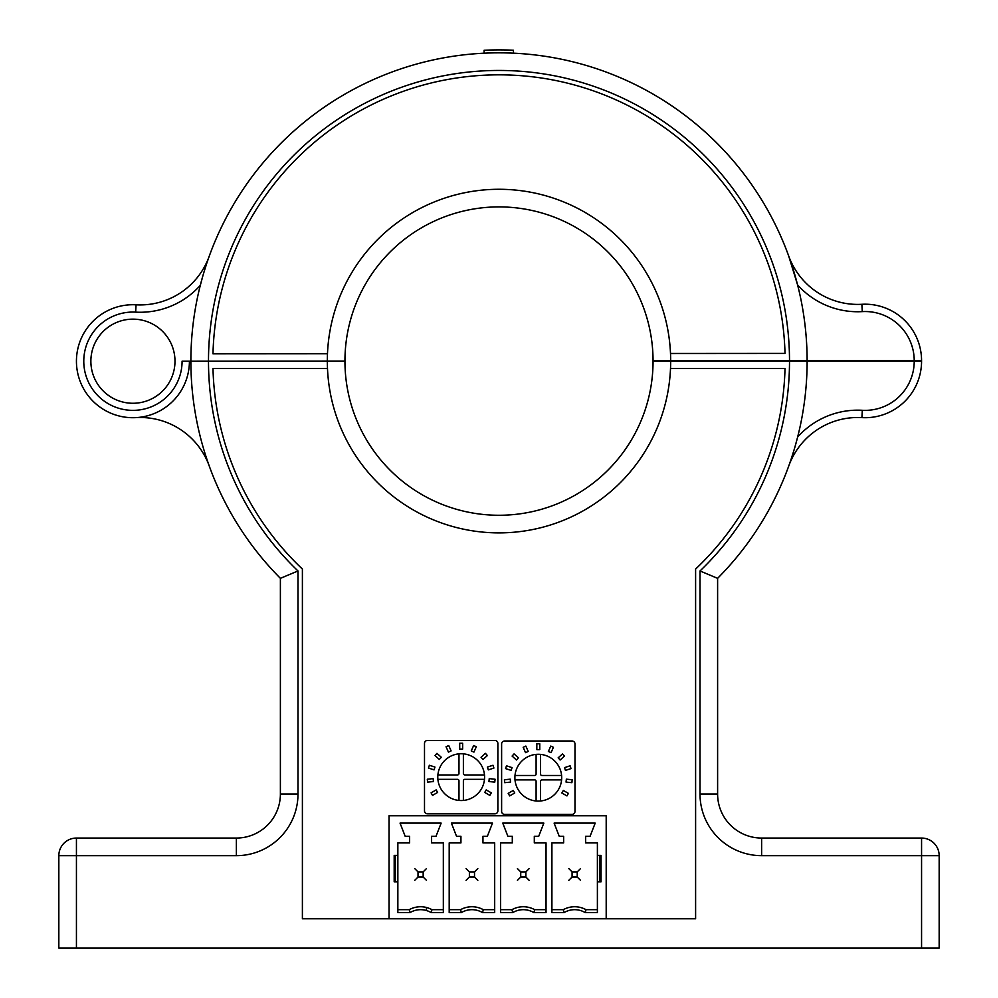 <?xml version="1.0" encoding="UTF-8"?>
<svg xmlns="http://www.w3.org/2000/svg" width="998" height="998" viewBox="0 0 998 998"><rect width="100%" height="100%" fill="white"/><g stroke="black" fill="none" stroke-linecap="round" stroke-linejoin="round"><path stroke-width="1.5" d="M302.394 569.06L302.394 918.759L695.606 918.759L695.606 569.06A286.114 286.114 0 0 0 785.014 368.549L670.506 368.549A171.668 171.668 0 0 1 499 532.882A171.668 171.668 0 0 1 327.494 368.549L212.986 368.549A286.114 286.114 0 0 0 302.394 569.06M712.198 576.096L717.612 578.341L717.612 794.046A44.012 44.012 0 0 0 761.636 838.058L921.566 838.058A17.602 17.602 0 0 1 939.168 855.66L939.168 948.1L58.832 948.1L58.832 855.66A17.602 17.602 0 0 1 76.434 838.058L236.364 838.058A44.012 44.012 0 0 0 280.388 794.046L280.388 578.341L285.802 576.096M208.495 361.214A290.505 290.505 0 0 0 297.99 570.956L280.388 578.341A308.12 308.12 0 0 1 190.88 361.214L344.946 361.214A154.054 154.054 0 0 0 499 515.267A154.054 154.054 0 0 0 653.054 361.214L921.566 361.214A56.487 56.487 0 0 1 861.898 417.613A73.365 73.365 0 0 0 788.782 465.929L790.69 460.465M202.931 275.635L200.311 285.341A80.701 80.701 0 0 1 135.653 312.137L136.065 304.814A56.487 56.487 0 0 0 76.434 361.251A56.487 56.487 0 0 0 132.971 417.7A56.487 56.487 0 0 0 189.42 361.176A56.487 56.487 0 0 1 132.971 417.7A56.487 56.487 0 0 1 76.434 361.251A56.487 56.487 0 0 1 136.065 304.814A56.487 56.487 0 0 0 76.434 361.226A56.487 56.487 0 0 0 136.102 417.613A73.365 73.365 0 0 1 209.218 465.929M280.388 578.341A308.12 308.12 0 0 1 190.88 361.214L189.42 361.214M795.543 444.859L795.082 446.48M794.046 450.011L791.576 457.845M791.364 458.469L794.333 449.063M795.007 446.742L797.639 437.037A80.701 80.701 0 0 1 862.309 410.29A49.151 49.151 0 0 0 914.218 361.214M288.459 574.973L291.478 573.713M706.522 573.713L709.541 574.973M717.612 578.341A308.12 308.12 0 0 0 807.12 361.214A308.12 308.12 0 0 1 717.612 578.341L700.01 570.956A290.505 290.505 0 0 0 789.505 361.214M939.168 855.66A17.602 17.602 0 0 0 921.566 838.058A17.602 17.602 0 0 1 939.168 855.66L761.636 855.66A61.627 61.627 0 0 1 700.01 794.046L700.01 570.956M670.506 353.492A171.668 171.668 0 0 1 670.668 360.827L653.054 360.839A154.054 154.054 0 0 0 498.888 206.898A154.054 154.054 0 0 0 344.946 361.064L327.332 361.076A171.668 171.668 0 0 1 498.875 189.283A171.668 171.668 0 0 1 670.506 353.492L785.014 353.417A286.114 286.114 0 0 0 498.8 74.838A286.114 286.114 0 0 0 212.986 353.816L327.481 353.741M208.495 361.151L190.88 361.164A308.12 308.12 0 0 1 788.707 256.037A73.365 73.365 0 0 0 861.86 304.29A56.487 56.487 0 0 1 921.566 360.652L914.218 360.652A49.151 49.151 0 0 0 862.272 311.613A80.701 80.701 0 0 1 797.589 284.917L788.707 256.037A308.12 308.12 0 0 1 807.12 360.727L789.505 360.74A290.505 290.505 0 0 0 498.788 70.446A290.505 290.505 0 0 0 208.495 361.151L327.332 361.076M135.653 312.137A49.151 49.151 0 0 0 83.807 359.405A49.151 49.151 0 0 0 132.035 410.353A49.151 49.151 0 0 0 182.085 361.176L190.88 361.164A308.12 308.12 0 0 1 484.105 53.193L484.105 50.262A311.052 311.052 0 0 1 513.446 50.237L513.459 53.168A308.12 308.12 0 0 1 807.12 360.727L914.218 360.652M670.668 360.827L789.505 360.74M202.394 277.506L202.856 275.897M203.891 272.367L205.388 267.526M209.143 256.449A73.365 73.365 0 0 1 136.065 304.814A73.365 73.365 0 0 0 209.143 256.449L207.235 261.9M206.561 263.896L203.604 273.315M426.458 910.525L426.458 907.481A23.478 23.478 0 0 0 409.23 909.677L410.016 912.609A20.546 20.546 0 0 1 431.173 912.609L431.959 909.677L443.337 909.677M563.284 909.677L564.07 912.609A20.546 20.546 0 0 1 585.227 912.609L586.013 909.677A23.478 23.478 0 0 0 563.284 909.677L551.906 909.677M511.937 909.677L512.722 912.609A20.546 20.546 0 0 1 533.88 912.609L534.666 909.677A23.478 23.478 0 0 0 511.937 909.677L500.559 909.677M460.577 909.677L461.363 912.609A20.546 20.546 0 0 1 482.533 912.609L483.306 909.677A23.478 23.478 0 0 0 460.577 909.677L449.2 909.677M477.817 880.336L474.512 877.03L469.384 877.03L469.384 871.89L474.512 871.89L477.817 868.597M474.512 877.03L474.512 871.89M529.165 880.336L525.871 877.03L520.731 877.03L520.731 871.89L525.871 871.89L529.165 868.597M525.871 877.03L525.871 871.89M580.524 880.336L577.218 877.03L572.079 877.03L572.079 871.89L577.218 871.89L580.524 868.597M577.218 877.03L577.218 871.89M466.078 868.597L469.384 871.89M469.384 877.03L466.078 880.336M517.426 868.597L520.731 871.89M520.731 877.03L517.426 880.336M568.785 868.597L572.079 871.89M572.079 877.03L568.785 880.336M494.684 909.677L483.306 909.677M546.043 909.677L534.666 909.677M599.873 855.386L599.873 881.795M597.39 855.386L601.058 855.386L601.058 881.795L597.39 881.795L597.39 842.911L585.651 842.911L585.651 836.312L590.055 836.312L595.195 823.113L554.115 823.113L559.242 836.312L563.645 836.312L563.645 842.911L551.906 842.911L551.906 912.609L564.07 912.609M597.39 909.677L586.013 909.677M461.363 912.609L449.2 912.609L449.2 842.911L460.939 842.911L460.939 836.312L456.535 836.312L451.408 823.113L492.488 823.113L487.348 836.312L482.957 836.312L482.957 842.911L494.684 842.911L494.684 912.609L482.533 912.609M410.016 912.609L397.853 912.609L397.853 842.911L409.592 842.911L409.592 836.312L405.188 836.312L400.048 823.113L441.141 823.113L436.001 836.312L431.598 836.312L431.598 842.911L443.337 842.911L443.337 912.609L431.173 912.609M512.722 912.609L500.559 912.609L500.559 842.911L512.298 842.911L512.298 836.312L507.895 836.312L502.755 823.113L543.835 823.113L538.708 836.312L534.304 836.312L534.304 842.911L546.043 842.911L546.043 912.609L533.88 912.609M597.39 881.795L597.39 912.609L585.227 912.609M606.198 918.484L606.198 815.778L389.045 815.778L389.045 918.484L606.198 918.484M397.853 881.795L394.185 881.795L394.185 855.386L397.853 855.386M426.458 907.481A23.478 23.478 0 0 1 431.959 909.677M414.719 868.597L418.025 871.89L418.025 877.03L414.719 880.336M395.37 855.386L395.37 881.795M418.025 877.03L423.164 877.03L423.164 871.89L426.458 868.597M418.025 871.89L423.164 871.89M426.458 880.336L423.164 877.03M409.23 909.677L397.853 909.677M302.394 918.759L695.606 918.759M461.188 800.546A23.403 23.403 0 0 0 484.591 777.143A23.403 23.403 0 0 0 461.188 753.74A23.403 23.403 0 0 0 437.785 777.143A23.403 23.403 0 0 0 461.188 800.546M484.479 774.947L464.856 774.947A1.472 1.472 0 0 1 463.384 773.475L463.384 753.839M458.98 753.839L458.98 773.475A1.472 1.472 0 0 1 457.521 774.947L437.885 774.947M437.885 779.338L457.521 779.338A1.472 1.472 0 0 1 458.98 780.81L458.98 800.446M427.443 740.466L494.933 740.466A2.932 2.932 0 0 1 497.865 743.398L497.865 810.887A2.932 2.932 0 0 1 494.933 813.819L427.443 813.819A2.932 2.932 0 0 1 424.499 810.887L424.499 743.398A2.932 2.932 0 0 1 427.443 740.466M434.043 769.87L434.953 767.075L429.365 765.266L428.466 768.048L434.043 769.87M433.431 781.534L433.12 778.615L427.294 779.226L427.593 782.145L433.431 781.534M437.623 792.437L436.151 789.905L431.074 792.836L432.533 795.381L437.623 792.437M486.213 789.905L484.754 792.437L489.831 795.381L491.303 792.836L486.213 789.905M489.245 778.615L488.933 781.534L494.771 782.145L495.083 779.226L489.245 778.615M487.411 767.075L488.321 769.87L493.91 768.048L493 765.266L487.411 767.075M481.048 757.282L483.02 759.453L487.373 755.536L485.415 753.353L481.048 757.282M459.716 749.086L462.648 749.086L462.648 743.211L459.716 743.211L459.716 749.086M439.345 759.453L441.316 757.282L436.949 753.353L434.991 755.536L439.345 759.453M448.426 752.105L451.108 750.908L448.726 745.556L446.044 746.741L448.426 752.105M471.256 750.908L473.938 752.105L476.32 746.741L473.638 745.556L471.256 750.908M463.384 800.446L463.384 780.81A1.472 1.472 0 0 1 464.856 779.338L484.479 779.338M538.296 801.095A23.403 23.403 0 0 0 561.699 777.692A23.403 23.403 0 0 0 538.296 754.288A23.403 23.403 0 0 0 514.893 777.692A23.403 23.403 0 0 0 538.296 801.095M561.6 775.483L541.964 775.483A1.472 1.472 0 0 1 540.504 774.024L540.504 754.388M536.101 754.388L536.101 774.024A1.472 1.472 0 0 1 534.629 775.483L515.005 775.483M515.005 779.887L534.629 779.887A1.472 1.472 0 0 1 536.101 781.359L536.101 800.982M504.551 741.003L572.041 741.003A2.932 2.932 0 0 1 574.985 743.934L574.985 811.436A2.932 2.932 0 0 1 572.041 814.368L504.551 814.368A2.932 2.932 0 0 1 501.62 811.436L501.62 743.934A2.932 2.932 0 0 1 504.551 741.003M511.163 770.406L512.061 767.624L506.485 765.803L505.574 768.597L511.163 770.406M510.552 782.083L510.24 779.164L504.402 779.775L504.714 782.694L510.552 782.083M514.731 792.986L513.271 790.441L508.182 793.385L509.654 795.917L514.731 792.986M563.334 790.441L561.862 792.986L566.951 795.917L568.411 793.385L563.334 790.441M566.353 779.164L566.053 782.083L571.891 782.694L572.191 779.775L566.353 779.164M564.531 767.624L565.442 770.406L571.018 768.597L570.108 765.803L564.531 767.624M558.169 757.819L560.128 760.002L564.494 756.072L562.535 753.889L558.169 757.819M536.837 749.623L539.768 749.623L539.768 743.76L536.837 743.76L536.837 749.623M516.465 760.002L518.424 757.819L514.07 753.889L512.099 756.072L516.465 760.002M525.547 752.654L528.229 751.457L525.846 746.092L523.164 747.29L525.547 752.654M548.376 751.457L551.058 752.654L553.441 747.29L550.759 746.092L548.376 751.457M540.504 800.982L540.504 781.359A1.472 1.472 0 0 1 541.964 779.887L561.6 779.887M174.987 361.214A42.053 42.053 0 0 0 132.934 319.148A42.053 42.053 0 0 0 90.868 361.214A42.053 42.053 0 0 0 132.934 403.267A42.053 42.053 0 0 0 174.987 361.214M297.99 570.956L297.99 794.046A61.627 61.627 0 0 1 236.364 855.66L58.832 855.66A17.602 17.602 0 0 1 76.434 838.058L76.434 948.1M236.364 855.66L236.364 838.058A44.012 44.012 0 0 0 280.388 794.046L297.99 794.046M344.946 361.214A154.054 154.054 0 0 0 499 515.267A154.054 154.054 0 0 0 653.054 361.214M700.01 794.046L717.612 794.046A44.012 44.012 0 0 0 761.636 838.058L761.636 855.66M921.566 948.1L921.566 838.058M670.668 361.214A171.668 171.668 0 0 1 670.506 368.549M327.494 368.549A171.668 171.668 0 0 1 327.332 361.214M921.566 361.214A56.487 56.487 0 0 1 861.898 417.613A73.365 73.365 0 0 0 788.782 465.929M861.898 417.613L862.309 410.29M807.12 360.727A308.12 308.12 0 0 0 513.459 53.168A308.12 308.12 0 0 1 788.707 256.037A73.365 73.365 0 0 0 861.86 304.29A56.487 56.487 0 0 1 921.566 360.652M653.054 360.839A154.054 154.054 0 0 0 498.888 206.898A154.054 154.054 0 0 0 344.946 361.064M861.86 304.29L862.272 311.613"/></g></svg>
